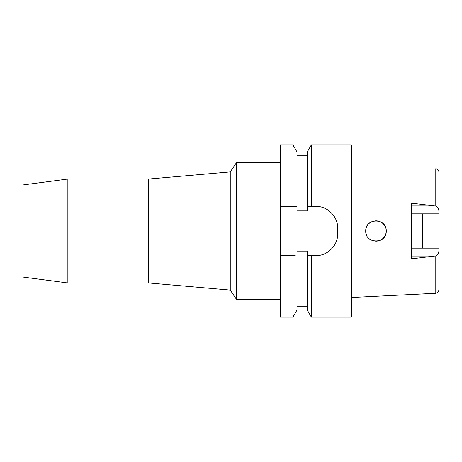 <?xml version="1.0" encoding="UTF-8"?>
<svg xmlns="http://www.w3.org/2000/svg" width="462" height="462" viewBox="0 0 462 462"><rect width="100%" height="100%" fill="white"/><g stroke="black" fill="none" stroke-linecap="round" stroke-linejoin="round"><path stroke-width="0.69" d="M422.487 248.152L422.487 213.848L422.487 248.152M411.544 213.848L438.9 213.848L438.9 171.985C438.709 170.051 437.67 168.953 435.782 168.705L435.782 206.075L411.544 203.188L411.544 258.812L435.782 255.925C437.237 255.584 438.276 254.013 438.9 251.213L438.9 248.152L411.544 248.152M386.244 231C386.838 217.741 365.136 217.769 365.725 231C365.049 244.15 386.879 244.306 386.244 231L385.874 233.708L384.811 236.226L383.131 238.357M380.965 239.969L383.142 238.346L380.959 239.969L378.517 240.939L375.67 241.251L378.511 240.945M373.602 240.979L373.244 240.887M365.725 231L366.048 228.436M367.053 225.953L366.037 228.488L367.561 225.138M368.607 223.868L369.947 222.707M372.736 221.269L373.244 221.113M373.608 221.021L378.517 221.061L375.652 220.749M383.142 223.654L384.811 225.774L385.874 228.292L384.811 225.779M438.9 210.787C438.276 207.987 437.237 206.416 435.782 206.075M435.782 255.925L435.782 293.295C436.746 292.637 437.462 294.358 438.9 290.015L438.9 251.213M280.238 206.381L292.885 206.381L292.885 144.831L280.238 144.831L280.238 317.169L292.885 317.169L296.997 310.048L296.997 251.103L307.253 251.103L307.253 255.619L311.365 255.619L311.365 317.169L351.363 317.169L351.363 144.831L311.365 144.831L311.365 206.381L307.253 206.381L307.253 210.897L296.997 210.897L296.997 151.952L296.997 206.381L294.64 206.381M308.166 255.619L307.253 255.619L307.253 310.048L311.365 317.169M311.365 144.831L307.253 151.952L307.253 206.381M292.885 317.169L292.885 255.619L280.238 255.619L294.259 255.619M292.885 255.619L295.224 255.619M308.864 206.381L310.285 206.381M337.156 223.475A21.881 21.881 0 0 1 337.687 228.263C338.092 216.77 327.448 205.988 315.8 206.381A21.881 21.881 0 0 1 320.634 206.918M325.3 208.547A21.881 21.881 0 0 1 329.475 211.174M332.946 214.663A21.881 21.881 0 0 1 335.556 218.844M337.687 228.263L337.687 233.737A21.881 21.881 0 0 1 337.133 238.617M335.487 243.295A21.881 21.881 0 0 1 332.842 247.47M329.348 250.924A21.881 21.881 0 0 1 325.179 253.511M320.564 255.093A21.881 21.881 0 0 1 315.8 255.619L309.967 255.619M292.885 206.381L296.997 206.381M315.8 206.381L311.365 206.381M311.365 255.619L315.8 255.619C327.2 256.017 338.034 245.536 337.687 233.737M280.238 162.612L236.469 162.612L236.469 299.388L230.255 290.09L148.695 282.975L148.695 179.025L67.868 179.025L67.868 282.975L23.1 277.079L23.1 184.921L67.868 179.025M280.238 299.388L236.469 299.388M236.469 162.612L230.255 171.91L230.255 290.09M230.255 171.91L148.695 179.025M148.695 282.975L67.868 282.975M307.253 255.619L315.8 255.619M308.599 206.381L310.597 206.381M366.048 233.564L367.053 236.047L366.048 233.564M383.125 223.637L380.942 222.02L383.131 223.643M372.776 221.258L370.368 222.413L372.782 221.252M372.73 240.731L370.357 239.576L372.736 240.731M384.811 236.226L385.874 233.714M411.544 205.971L434.921 205.971M434.921 256.029L411.544 256.029M435.782 293.295L351.363 297.516M296.997 155.775L307.253 155.775M296.997 151.952L292.885 144.831M296.997 306.225L307.253 306.225"/></g></svg>
